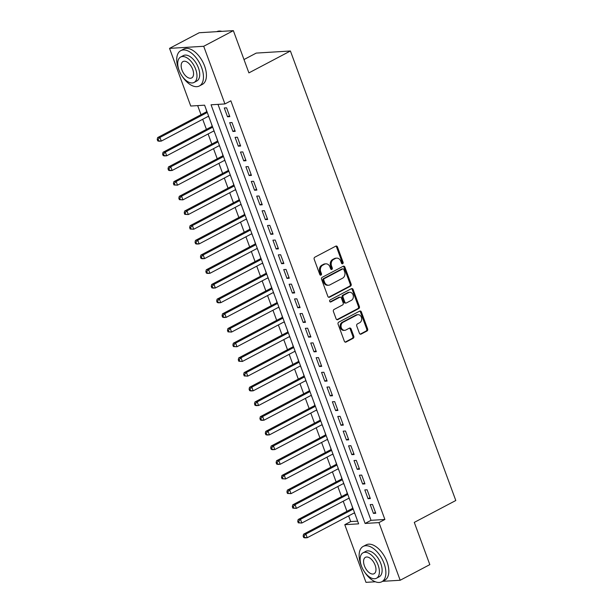 <?xml version="1.0" encoding="UTF-8"?>
<svg xmlns="http://www.w3.org/2000/svg" width="613" height="613" viewBox="0 0 613 613"><rect width="100%" height="100%" fill="white"/><g stroke="black" fill="none" stroke-linecap="round" stroke-linejoin="round"><path stroke-width="0.92" d="M342.667 263.736A1.096 0.897 86.5 0 0 343.111 262.295L337.472 246.978A1.571 1.28 86.5 0 0 335.778 246.15L314.821 257.199A1.571 1.28 86.5 0 0 314.193 259.253L319.825 274.57A1.096 0.897 86.5 0 0 321.457 273.712L320.729 271.728A5.019 4.092 86.5 0 1 322.752 265.153L324.499 264.234A5.019 4.092 86.5 0 1 325.894 263.835A5.019 4.092 86.5 0 1 329.924 266.885L330.652 268.862A1.096 0.897 86.5 0 0 332.284 268.004L331.556 266.019A5.019 4.092 86.5 0 1 333.579 259.445L335.326 258.525A5.019 4.092 86.5 0 1 336.721 258.127A5.019 4.092 86.5 0 1 340.751 261.176L341.479 263.153A1.096 0.897 86.5 0 0 342.667 263.736M341.893 263.69A1.096 0.897 86.5 0 0 342.184 262.356L336.552 247.031A1.571 1.28 86.5 0 0 335.755 246.158M320.239 275.107A1.096 0.897 86.5 0 0 320.53 273.773L319.802 271.789L320.729 271.728M331.066 269.398A1.096 0.897 86.5 0 0 331.357 268.065L330.629 266.08L331.556 266.019M359.425 333.273A1.571 1.28 86.5 0 0 361.118 334.1L367.003 331.005A1.571 1.28 86.5 0 0 367.631 328.951L361.371 311.933A1.571 1.28 86.5 0 0 359.678 311.105L338.721 322.154A1.571 1.28 86.5 0 0 338.092 324.208L344.353 341.226A1.571 1.28 86.5 0 0 346.046 342.054L353.149 338.307A1.571 1.28 86.5 0 0 353.778 336.253L351.103 328.974A1.571 1.28 86.5 0 0 349.402 328.147L345.885 330.001A4.191 3.417 86.5 0 1 344.721 330.33A4.191 3.417 86.5 0 1 341.15 327.081A4.191 3.417 86.5 0 1 343.042 322.285L356.843 315.013A4.191 3.417 86.5 0 1 358.007 314.684A4.191 3.417 86.5 0 1 361.578 317.932A4.191 3.417 86.5 0 1 359.678 322.729L357.379 323.94A1.571 1.28 86.5 0 0 356.751 325.993L359.425 333.273M375.386 581.775L365.992 582.35L344.782 524.69L358.636 523.847L204.596 105.183L190.743 106.034L169.533 48.373L199.187 32.742L233.361 30.65L248.901 72.886L290.409 50.994L455.796 500.507L414.288 522.391L429.82 564.627L400.174 580.258L382.596 581.331M233.361 30.65L203.708 46.282L224.925 103.942L211.064 104.792L365.103 523.448L378.957 522.598L400.174 580.258M217.99 104.363L371.034 520.322L384.887 519.472L230.848 100.816L224.925 103.942M384.887 519.472L378.957 522.598M350.498 286.164A1.571 1.28 86.5 0 0 351.134 284.103L344.874 267.092A1.571 1.28 86.5 0 0 343.18 266.264L322.223 277.314A1.571 1.28 86.5 0 0 321.587 279.367L327.848 296.378A1.571 1.28 86.5 0 0 329.549 297.213L350.498 286.164L349.579 286.217A1.571 1.28 86.5 0 0 350.215 284.164L343.954 267.145A1.571 1.28 86.5 0 0 343.157 266.272M353.126 289.512L359.387 306.523A1.571 1.28 86.5 0 1 358.751 308.584L337.794 319.634A1.571 1.28 86.5 0 1 336.1 318.806L333.418 311.519A1.571 1.28 86.5 0 1 334.054 309.465L342.552 304.983A1.571 1.28 86.5 0 0 343.188 302.929L341.41 298.102A1.571 1.28 86.5 0 0 339.717 297.274L330.867 301.933A1.096 0.897 86.5 0 1 330.123 299.918L351.433 288.685A1.571 1.28 86.5 0 1 353.126 289.512L352.199 289.566L358.459 306.584L359.387 306.523M354.36 512.874L355.18 514.437M351.969 505.717L352.682 508.3M348.958 498.185L349.77 499.748M346.56 491.028L347.272 493.611M343.556 483.496L344.368 485.059M341.157 476.339L341.87 478.922M338.146 468.807L338.958 470.37M335.755 461.65L336.468 464.233M332.744 454.118L333.556 455.681M330.346 446.961L331.058 449.544M327.334 439.429L328.154 440.992M324.944 432.265L325.656 434.855M321.932 424.74L322.744 426.303M319.542 417.576L320.254 420.166M316.53 410.051L317.342 411.614M314.132 402.887L314.844 405.477M311.12 395.354L311.94 396.925M308.73 388.198L309.442 390.787M305.718 380.665L306.531 382.228M303.328 373.509L304.033 376.091M300.316 365.976L301.129 367.539M297.918 358.82L298.631 361.402M294.907 351.287L295.727 352.85M292.516 344.131L293.229 346.713M289.505 336.598L290.317 338.161M287.106 329.442L287.819 332.024M284.103 321.909L284.915 323.472M281.704 314.753L282.417 317.335M278.693 307.22L279.513 308.783M276.302 300.064L277.015 302.646M273.291 292.531L274.103 294.094M270.892 285.367L271.605 287.957M267.889 277.842L268.701 279.405M265.49 270.678L266.203 273.268M262.479 263.153L263.299 264.716M260.088 255.989L260.801 258.579M257.077 248.457L257.889 250.027M254.679 241.3L255.391 243.89M251.667 233.768L252.487 235.331M249.276 226.611L249.989 229.193M246.265 219.079L247.077 220.642M243.874 211.922L244.587 214.504M240.863 204.39L241.675 205.953M238.465 197.233L239.177 199.815M235.453 189.701L236.273 191.264M233.063 182.544L233.775 185.126M230.051 175.012L230.863 176.575M227.661 167.855L228.365 170.437M224.649 160.322L225.461 161.886M222.251 153.166L222.963 155.748M219.239 145.633L220.059 147.197M216.849 138.469L217.561 141.059M213.837 130.944L214.65 132.508M211.439 123.78L212.152 126.37M229.829 116.646L226.588 107.834L224.281 107.972L227.523 116.792L229.829 116.646M235.231 131.335L231.99 122.523L229.683 122.669L232.925 131.481L235.231 131.335M240.641 146.024L237.4 137.212L235.085 137.358L238.327 146.17L240.641 146.024M246.043 160.721L242.802 151.901L240.495 152.047L243.736 160.859L246.043 160.721M251.453 175.41L248.204 166.59L245.897 166.736L249.139 175.548L251.453 175.41M256.855 190.099L253.613 181.287L251.299 181.425L254.548 190.237L256.855 190.099M262.257 204.788L259.015 195.976L256.709 196.114L259.95 204.926L262.257 204.788M267.666 219.477L264.418 210.665L262.111 210.803L265.352 219.615L267.666 219.477M273.069 234.166L269.827 225.354L267.513 225.492L270.762 234.312L273.069 234.166M278.471 248.855L275.229 240.043L272.923 240.181L276.164 249.001L278.471 248.855M283.88 263.544L280.631 254.732L278.325 254.87L281.566 263.69L283.88 263.544M289.282 278.233L286.041 269.421L283.727 269.567L286.976 278.379L289.282 278.233M294.684 292.922L291.443 284.11L289.137 284.256L292.378 293.068L294.684 292.922M300.094 307.619L296.853 298.799L294.539 298.945L297.78 307.757L300.094 307.619M305.496 322.308L302.255 313.488L299.949 313.634L303.19 322.446L305.496 322.308M310.898 336.997L307.657 328.185L305.351 328.323L308.592 337.135L310.898 336.997M316.308 351.686L313.067 342.874L310.753 343.012L313.994 351.824L316.308 351.686M321.71 366.375L318.469 357.563L316.162 357.701L319.404 366.513L321.71 366.375M327.12 381.064L323.871 372.252L321.564 372.39L324.806 381.209L327.12 381.064M332.522 395.753L329.281 386.941L326.967 387.079L330.215 395.898L332.522 395.753M337.924 410.442L334.683 401.63L332.376 401.768L335.618 410.587L337.924 410.442M343.334 425.131L340.085 416.319L337.778 416.465L341.02 425.276L343.334 425.131M348.736 439.82L345.494 431.008L343.18 431.154L346.429 439.965L348.736 439.82M354.138 454.517L350.897 445.697L348.59 445.843L351.831 454.654L354.138 454.517M359.547 469.206L356.299 460.386L353.992 460.532L357.233 469.343L359.547 469.206M364.95 483.895L361.708 475.075L359.394 475.221L362.643 484.032L364.95 483.895M370.352 498.584L367.11 489.772L364.804 489.91L368.045 498.721L370.352 498.584M370.206 504.599L373.447 513.41L375.761 513.273L372.52 504.461L370.206 504.599M197.67 105.612L201.018 114.7M202.696 119.274L206.42 129.389M208.106 133.963L211.822 144.078M213.508 148.653L217.232 158.775M218.91 163.342L222.634 173.464M224.32 178.038L228.036 188.153M229.722 192.727L233.446 202.842M235.124 207.416L238.848 217.531M240.534 222.105L244.25 232.22M245.936 236.794L249.66 246.909M251.338 251.483L255.062 261.598M256.747 266.172L260.464 276.287M262.149 280.861L265.873 290.976M267.552 295.55L271.275 305.672M272.961 310.239L276.685 320.361M278.363 324.936L282.087 335.05M283.773 339.625L287.489 349.739M289.175 354.314L292.899 364.428M294.577 369.003L298.301 379.118M299.987 383.692L303.703 393.807M305.389 398.381L309.113 408.496M310.791 413.07L314.515 423.185M316.201 427.759L319.917 437.874M321.603 442.448L325.327 452.57M327.005 457.137L330.729 467.259M332.415 471.834L336.131 481.948M337.817 486.523L341.541 496.637M343.219 501.212L346.943 511.326M348.628 515.901L350.713 521.563L357.64 521.142M206.037 109.091L206.75 111.681M208.435 116.255L209.278 117.911M290.409 50.994L256.234 53.093L243.989 59.545M169.533 48.373L203.708 46.282M350.713 521.563L344.782 524.69M371.034 520.322L365.103 523.448M227.523 116.792L229.5 115.75M232.925 131.481L234.902 130.439M238.327 146.17L240.311 145.128M243.736 160.859L245.713 159.817M249.139 175.548L251.115 174.506M254.548 190.237L256.525 189.195M259.95 204.926L261.927 203.884M265.352 219.615L267.329 218.573M270.762 234.312L272.739 233.262M276.164 249.001L278.141 247.959M281.566 263.69L283.543 262.648M286.976 278.379L288.953 277.337M292.378 293.068L294.355 292.026M297.78 307.757L299.757 306.715M303.19 322.446L305.167 321.404M308.592 337.135L310.569 336.093M313.994 351.824L315.979 350.782M319.404 366.513L321.381 365.471M324.806 381.209L326.783 380.16M330.215 395.898L332.192 394.856M335.618 410.587L337.594 409.545M341.02 425.276L342.996 424.234M346.429 439.965L348.406 438.923M351.831 454.654L353.808 453.612M357.233 469.343L359.21 468.301M362.643 484.032L364.62 482.99M368.045 498.721L370.022 497.679M373.447 513.41L375.424 512.368M336.721 258.127L335.794 258.188A5.019 4.092 86.5 0 0 334.407 258.579L335.326 258.525M330.629 266.08A5.019 4.092 86.5 0 1 332.66 259.498L334.407 258.579M325.894 263.835L324.967 263.897A5.019 4.092 86.5 0 0 323.58 264.287L324.499 264.234M319.802 271.789A5.019 4.092 86.5 0 1 321.833 265.207L323.58 264.287M328.645 297.251L349.579 286.217M343.832 269.536A1.096 0.897 86.5 0 0 342.644 268.954L324.246 278.654A1.096 0.897 86.5 0 0 323.802 280.095L324.576 282.187A5.019 4.092 86.5 0 0 328.606 285.229A5.019 4.092 86.5 0 0 329.993 284.83L342.567 278.202A5.019 4.092 86.5 0 0 344.598 271.628L343.832 269.536M342.943 268.869L342.023 268.923A1.096 0.897 86.5 0 0 341.717 269.015L342.644 268.954M328.606 285.229L327.679 285.283A5.019 4.092 86.5 0 1 323.649 282.241L322.882 280.149A1.096 0.897 86.5 0 1 323.327 278.708L341.717 269.015M336.889 319.679L357.823 308.638A1.571 1.28 86.5 0 0 358.459 306.584M340.146 297.144L339.227 297.205A1.571 1.28 86.5 0 0 338.79 297.328L330.108 301.902M351.372 300.332A4.191 3.417 86.5 0 0 353.264 295.535A4.191 3.417 86.5 0 0 349.694 292.294A4.191 3.417 86.5 0 0 348.536 292.623L343.671 295.182A1.571 1.28 86.5 0 0 343.042 297.236L344.82 302.071A1.571 1.28 86.5 0 0 346.514 302.899L351.372 300.332M349.694 292.294L348.774 292.347A4.191 3.417 86.5 0 0 347.609 292.677L348.536 292.623M346.077 303.021L345.15 303.075A1.571 1.28 86.5 0 1 343.893 302.125L342.115 297.297A1.571 1.28 86.5 0 1 342.751 295.244L347.609 292.677M352.199 289.566A1.571 1.28 86.5 0 0 351.41 288.692M358.007 314.684L357.08 314.737A4.191 3.417 86.5 0 0 355.915 315.067L356.843 315.013M344.721 330.33L343.801 330.384A4.191 3.417 86.5 0 1 340.223 327.143A4.191 3.417 86.5 0 1 342.123 322.338L355.915 315.067M346.046 342.054L345.165 342.108L352.222 338.368A1.571 1.28 86.5 0 0 352.858 336.307L350.176 329.028A1.571 1.28 86.5 0 0 349.387 328.154M360.222 334.146L366.076 331.058A1.571 1.28 86.5 0 0 366.712 329.005L360.452 311.994A1.571 1.28 86.5 0 0 359.655 311.12M206.949 111.574L157.648 137.565L159.955 137.427L161.303 141.097L208.635 116.148M207.278 112.47L159.955 137.427L158.123 139.381L157.204 139.442L157.74 140.906L158.667 140.852L158.123 139.381M158.667 140.852L161.303 141.097L158.997 141.235L157.74 140.906M157.204 139.442L157.648 137.565M221.868 31.355A19.968 10.858 -117.8 0 0 216.764 31.669M181.915 75.843A19.968 10.858 -117.8 0 0 199.401 85.966A19.968 10.858 -117.8 0 0 201.631 67.599A19.968 10.858 -117.8 0 0 180.774 50.641A19.968 10.858 -117.8 0 0 178.544 69.008A19.968 10.858 -117.8 0 0 179.249 70.786M199.401 85.966L202.367 84.402A19.968 10.858 -117.8 0 0 204.596 66.035A19.968 10.858 -117.8 0 0 183.739 49.078L180.774 50.641M180.651 57.024L183.379 55.584A14.375 7.816 62.2 0 1 198.397 67.79A14.375 7.816 62.2 0 1 196.796 81.023L194.068 82.456A14.375 7.816 -117.8 0 0 195.67 69.231A14.375 7.816 -117.8 0 0 180.651 57.024A14.375 7.816 -117.8 0 0 179.05 70.25A14.375 7.816 -117.8 0 0 194.068 82.456M182 70.066A9.264 5.034 -117.8 0 0 191.677 77.935A9.264 5.034 -117.8 0 0 192.72 69.415A9.264 5.034 -117.8 0 0 183.034 61.545A9.264 5.034 -117.8 0 0 182 70.066M364.329 571.622A19.968 10.858 -117.8 0 0 381.815 581.745A19.968 10.858 -117.8 0 0 384.044 563.378A19.968 10.858 -117.8 0 0 363.187 546.421A19.968 10.858 -117.8 0 0 360.95 564.788A19.968 10.858 -117.8 0 0 361.662 566.565M381.815 581.745L384.78 580.182A19.968 10.858 -117.8 0 0 387.01 561.815A19.968 10.858 -117.8 0 0 366.153 544.857L363.187 546.421M363.065 552.803L365.792 551.363A14.375 7.816 62.2 0 1 380.811 563.577A14.375 7.816 62.2 0 1 379.202 576.802L376.474 578.243A14.375 7.816 -117.8 0 0 378.083 565.01A14.375 7.816 -117.8 0 0 363.065 552.803A14.375 7.816 -117.8 0 0 361.455 566.029A14.375 7.816 -117.8 0 0 376.474 578.243M364.413 565.853A9.264 5.034 -117.8 0 0 374.091 573.714A9.264 5.034 -117.8 0 0 375.125 565.194A9.264 5.034 -117.8 0 0 365.448 557.324A9.264 5.034 -117.8 0 0 364.413 565.853M212.359 126.263L163.05 152.254L165.357 152.116L166.713 155.786L214.037 130.837M212.688 127.167L165.357 152.116L163.533 154.07L162.606 154.131L163.15 155.595L164.069 155.541L163.533 154.07M164.069 155.541L166.713 155.786L164.399 155.932L163.15 155.595M162.606 154.131L163.05 152.254M217.761 140.952L168.452 166.943L170.766 166.805L172.115 170.475L219.446 145.526M218.09 141.856L170.766 166.805L168.935 168.759L168.008 168.82L168.552 170.284L169.479 170.23L168.935 168.759M169.479 170.23L172.115 170.475L169.809 170.621L168.552 170.284M168.008 168.82L168.452 166.943M223.163 155.641L173.862 181.64L176.169 181.494L177.517 185.164L224.848 160.215M223.5 156.545L176.169 181.494L174.337 183.448L173.418 183.509L173.954 184.98L174.881 184.919L174.337 183.448M174.881 184.919L177.517 185.164L173.954 184.98M173.418 183.509L173.862 181.64M228.572 170.33L179.264 196.329L181.571 196.183L182.927 199.853L230.25 174.904M228.902 171.234L181.571 196.183L179.747 198.145L178.82 198.198L179.364 199.669L180.283 199.608L179.747 198.145M180.283 199.608L182.927 199.853L179.364 199.669M178.82 198.198L179.264 196.329M233.974 185.019L184.666 211.018L186.98 210.872L188.329 214.55L235.66 189.593M234.304 185.923L186.98 210.872L185.149 212.834L184.229 212.887L184.766 214.358L185.693 214.297L185.149 212.834M185.693 214.297L188.329 214.55L184.766 214.358M184.229 212.887L184.666 211.018M239.376 199.708L190.076 225.707L192.382 225.561L193.739 229.239L241.062 204.282M239.714 200.612L192.382 225.561L190.551 227.523L189.632 227.576L190.168 229.047L191.095 228.986L190.551 227.523M191.095 228.986L193.739 229.239L190.168 229.047M189.632 227.576L190.076 225.707M244.786 214.404L195.478 240.396L197.792 240.25L199.141 243.928L246.464 218.971M245.116 215.301L197.792 240.25L195.961 242.212L195.034 242.265L195.578 243.736L196.497 243.683L195.961 242.212M196.497 243.683L199.141 243.928L196.834 244.066L195.578 243.736M195.034 242.265L195.478 240.396M250.188 229.093L200.888 255.085L203.194 254.947L204.543 258.617L251.874 233.668M250.518 229.99L203.194 254.947L201.363 256.901L200.443 256.954L200.98 258.425L201.907 258.372L201.363 256.901M201.907 258.372L204.543 258.617L202.236 258.755L200.98 258.425M200.443 256.954L200.888 255.085M255.59 243.782L206.29 269.774L208.596 269.636L209.952 273.306L257.276 248.357M255.928 244.679L208.596 269.636L206.773 271.59L205.845 271.643L206.389 273.114L207.309 273.061L206.773 271.59M207.309 273.061L209.952 273.306L207.638 273.444L206.389 273.114M205.845 271.643L206.29 269.774M261 258.471L211.692 284.463L214.006 284.325L215.355 287.995L262.678 263.046M261.33 259.368L214.006 284.325L212.175 286.279L211.247 286.34L211.791 287.803L212.711 287.75L212.175 286.279M212.711 287.75L215.355 287.995L213.048 288.133L211.791 287.803M211.247 286.34L211.692 284.463M266.402 273.16L217.102 299.152L219.408 299.014L220.757 302.684L268.088 277.735M266.732 274.065L219.408 299.014L217.577 300.968L216.657 301.029L217.194 302.493L218.121 302.439L217.577 300.968M218.121 302.439L220.757 302.684L218.45 302.83L217.194 302.493M216.657 301.029L217.102 299.152M271.804 287.849L222.504 313.841L224.81 313.703L226.166 317.373L273.49 292.424M272.141 288.754L224.81 313.703L222.986 315.657L222.059 315.718L222.603 317.182L223.523 317.128L222.986 315.657M223.523 317.128L226.166 317.373L223.852 317.519L222.603 317.182M222.059 315.718L222.504 313.841M277.214 302.538L227.906 328.537L230.22 328.392L231.568 332.062L278.892 307.113M277.543 303.443L230.22 328.392L228.388 330.346L227.461 330.407L228.005 331.878L228.925 331.817L228.388 330.346M228.925 331.817L231.568 332.062L228.005 331.878M227.461 330.407L227.906 328.537M282.616 317.228L233.315 343.226L235.622 343.081L236.97 346.751L284.302 321.802M282.945 318.132L235.622 343.081L233.791 345.042L232.871 345.096L233.407 346.567L234.335 346.506L233.791 345.042M234.335 346.506L236.97 346.751L233.407 346.567M232.871 345.096L233.315 343.226M288.026 331.917L238.718 357.915L241.024 357.77L242.38 361.448L289.704 336.491M288.355 332.821L241.024 357.77L239.2 359.731L238.273 359.785L238.817 361.256L239.737 361.195L239.2 359.731M239.737 361.195L242.38 361.448L238.817 361.256M238.273 359.785L238.718 357.915M293.428 346.606L244.12 372.604L246.434 372.459L247.782 376.137L295.106 351.18M293.757 347.51L246.434 372.459L244.602 374.42L243.675 374.474L244.219 375.945L245.146 375.884L244.602 374.42M245.146 375.884L247.782 376.137L244.219 375.945M243.675 374.474L244.12 372.604M298.83 361.302L249.529 387.293L251.836 387.148L253.184 390.826L300.516 365.869M299.159 362.199L251.836 387.148L250.004 389.109L249.085 389.163L249.621 390.634L250.548 390.581L250.004 389.109M250.548 390.581L253.184 390.826L250.878 390.964L249.621 390.634M249.085 389.163L249.529 387.293M304.24 375.991L254.931 401.982L257.238 401.844L258.594 405.515L305.918 380.566M304.569 376.888L257.238 401.844L255.414 403.798L254.487 403.852L255.031 405.323L255.95 405.27L255.414 403.798M255.95 405.27L258.594 405.515L256.28 405.653L255.031 405.323M254.487 403.852L254.931 401.982M309.642 390.68L260.333 416.671L262.648 416.534L263.996 420.204L311.327 395.255M309.971 391.577L262.648 416.534L260.816 418.487L259.897 418.541L260.433 420.012L261.36 419.959L260.816 418.487M261.36 419.959L263.996 420.204L261.69 420.342L260.433 420.012M259.897 418.541L260.333 416.671M315.044 405.369L265.743 431.36L268.05 431.223L269.406 434.893L316.729 409.944M315.381 406.266L268.05 431.223L266.218 433.176L265.299 433.238L265.835 434.701L266.762 434.648L266.218 433.176M266.762 434.648L269.406 434.893L267.092 435.031L265.835 434.701M265.299 433.238L265.743 431.36M320.453 420.058L271.145 446.049L273.459 445.912L274.808 449.582L322.131 424.633M320.783 420.962L273.459 445.912L271.628 447.865L270.701 447.927L271.245 449.39L272.164 449.337L271.628 447.865M272.164 449.337L274.808 449.582L272.494 449.727L271.245 449.39M270.701 447.927L271.145 446.049M325.855 434.747L276.555 460.738L278.861 460.601L280.21 464.271L327.541 439.322M326.185 435.651L278.861 460.601L277.03 462.554L276.111 462.616L276.647 464.079L277.574 464.026L277.03 462.554M277.574 464.026L280.21 464.271L277.904 464.416L276.647 464.079M276.111 462.616L276.555 460.738M331.258 449.436L281.957 475.435L284.263 475.29L285.62 478.96L332.943 454.011M331.595 450.34L284.263 475.29L282.432 477.243L281.513 477.305L282.049 478.776L282.976 478.715L282.432 477.243M282.976 478.715L285.62 478.96L282.049 478.776M281.513 477.305L281.957 475.435M336.667 464.125L287.359 490.124L289.673 489.979L291.022 493.649L338.345 468.7M336.997 465.029L289.673 489.979L287.842 491.94L286.915 491.994L287.459 493.465L288.378 493.404L287.842 491.94M288.378 493.404L291.022 493.649L287.459 493.465M286.915 491.994L287.359 490.124M342.069 478.814L292.769 504.813L295.075 504.668L296.424 508.346L343.755 483.389M342.399 479.718L295.075 504.668L293.244 506.629L292.324 506.683L292.861 508.154L293.788 508.093L293.244 506.629M293.788 508.093L296.424 508.346L292.861 508.154M292.324 506.683L292.769 504.813M347.471 493.503L298.171 519.502L300.477 519.357L301.834 523.035L349.157 498.078M347.809 494.407L300.477 519.357L298.654 521.318L297.726 521.372L298.27 522.843L299.19 522.782L298.654 521.318M299.19 522.782L301.834 523.035L298.27 522.843M297.726 521.372L298.171 519.502M352.881 508.2L303.573 534.191L305.887 534.046L307.236 537.724L354.559 512.767M353.211 509.096L305.887 534.046L304.056 536.007L303.129 536.061L303.673 537.532L304.592 537.478L304.056 536.007M304.592 537.478L307.236 537.724L304.929 537.862L303.673 537.532M303.129 536.061L303.573 534.191M342.184 262.356L343.111 262.295M320.53 273.773L321.457 273.712M331.357 268.065L332.284 268.004M332.66 259.498L333.579 259.445M321.833 265.207L322.752 265.153M336.552 247.031L337.472 246.978M328.668 297.267L329.549 297.213M343.954 267.145L344.874 267.092M350.215 284.164L351.134 284.103M323.327 278.708L324.246 278.654M322.882 280.149L323.802 280.095M323.649 282.241L324.576 282.187M357.823 308.638L358.751 308.584M336.912 319.687L337.794 319.634M338.79 297.328L339.717 297.274M330.254 301.971L330.867 301.933M342.751 295.244L343.671 295.182M342.115 297.297L343.042 297.236M343.893 302.125L344.82 302.071M342.123 322.338L343.042 322.285M350.176 329.028L351.103 328.974M352.858 336.307L353.778 336.253M352.222 338.368L353.149 338.307M360.452 311.994L361.371 311.933M366.712 329.005L367.631 328.951M366.076 331.058L367.003 331.005M360.237 334.154L361.118 334.1"/></g></svg>
